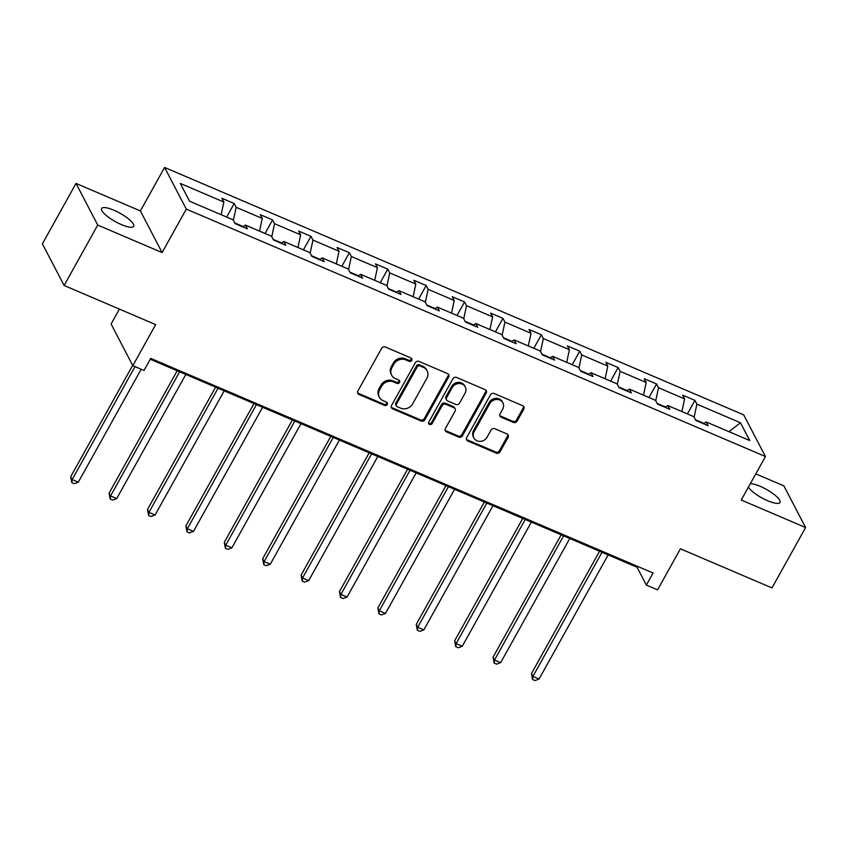 <?xml version="1.0" encoding="UTF-8"?>
<svg xmlns="http://www.w3.org/2000/svg" width="848" height="848" viewBox="0 0 848 848"><rect width="100%" height="100%" fill="white"/><g stroke="black" fill="none" stroke-linecap="round" stroke-linejoin="round"><path stroke-width="1.27" d="M411.789 360.379A1.972 1.77 152.5 0 0 411.026 357.994L385.352 347.023A2.809 2.523 152.5 0 0 381.621 348.369L357.856 391.055A2.809 2.523 152.5 0 0 358.948 394.458L384.621 405.429A1.972 1.77 152.5 0 0 387.292 402.853A1.972 1.77 152.5 0 0 386.465 402.1L383.148 400.68A8.999 8.067 152.5 0 1 379.395 397.256A8.999 8.067 152.5 0 1 379.639 389.794L381.621 386.232A8.999 8.067 152.5 0 1 393.578 381.95L396.896 383.37A1.972 1.77 152.5 0 0 399.567 380.794A1.972 1.77 152.5 0 0 398.74 380.052L395.422 378.632A8.999 8.067 152.5 0 1 391.67 375.198A8.999 8.067 152.5 0 1 391.914 367.735L393.896 364.184A8.999 8.067 152.5 0 1 405.853 359.891L409.171 361.312A1.972 1.77 152.5 0 0 411.789 360.379M391.67 375.198L391.076 374.074A8.999 8.067 152.5 0 1 391.331 366.612L393.313 363.05A8.999 8.067 152.5 0 1 405.259 358.768L408.588 360.188A1.972 1.77 152.5 0 0 411.428 358.238M357.57 392.783A2.809 2.523 152.5 0 0 358.365 393.334L384.038 404.295A1.972 1.77 152.5 0 0 386.879 402.355M379.395 397.256L378.802 396.133A8.999 8.067 152.5 0 1 379.056 388.67L381.038 385.109A8.999 8.067 152.5 0 1 392.984 380.826L396.313 382.247A1.972 1.77 152.5 0 0 399.154 380.296M748.402 487.144A18.338 4.812 29.1 0 0 767.737 500.765A18.338 4.812 29.1 0 0 780.001 502.472A18.338 4.812 29.1 0 0 760.221 486.349A18.338 4.812 29.1 0 0 750.332 483.699M113.886 210.198A18.338 4.812 29.1 0 0 101.622 208.481A18.338 4.812 29.1 0 0 121.402 224.603A18.338 4.812 29.1 0 0 133.666 226.321A18.338 4.812 29.1 0 0 113.886 210.198M64.119 285.479L42.4 243.832L76.023 183.422L97.732 225.08L64.119 285.479L155.672 324.604L132.818 365.679L144.012 370.459L150.732 358.375L653.087 573.015L646.356 585.099L657.56 589.879L680.425 548.804L771.977 587.929L805.6 527.53L783.881 485.872L755.791 473.873M513.39 422.431A2.809 2.523 152.5 0 0 517.132 421.085L523.788 409.118A2.809 2.523 152.5 0 0 522.697 405.704L494.193 393.525A2.809 2.523 152.5 0 0 490.451 394.871L466.697 437.557A2.809 2.523 152.5 0 0 467.789 440.96L496.292 453.139A2.809 2.523 152.5 0 0 500.034 451.804L508.09 437.335A2.809 2.523 152.5 0 0 506.987 433.932L494.787 428.717A2.809 2.523 152.5 0 0 491.056 430.053L487.059 437.229A7.526 6.742 152.5 0 1 480.371 441.373A7.526 6.742 152.5 0 1 473.926 437.95A7.526 6.742 152.5 0 1 474.138 431.706L489.773 403.606A7.526 6.742 152.5 0 1 496.472 399.461A7.526 6.742 152.5 0 1 502.906 402.885A7.526 6.742 152.5 0 1 502.705 409.128L500.097 413.813A2.809 2.523 152.5 0 0 501.189 417.216L513.39 422.431L512.807 421.297A2.809 2.523 152.5 0 0 516.538 419.961L523.205 407.983A2.809 2.523 152.5 0 0 523.502 406.256M97.732 225.08L162.095 252.577L186.306 209.096L765.447 456.542L741.237 500.023L805.6 527.53M448.656 377.01A2.809 2.523 152.5 0 0 447.564 373.608L419.05 361.428A2.809 2.523 152.5 0 0 415.319 362.764L391.553 405.45A2.809 2.523 152.5 0 0 392.656 408.853L421.159 421.032A2.809 2.523 152.5 0 0 424.901 419.696L448.656 377.01L448.073 375.887A2.809 2.523 152.5 0 0 448.359 374.159M456.627 377.477L485.13 389.656A2.809 2.523 152.5 0 1 486.222 393.059L462.467 435.745A2.809 2.523 152.5 0 1 458.726 437.091L446.525 431.876A2.809 2.523 152.5 0 1 445.433 428.473L455.069 411.163A2.809 2.523 152.5 0 0 453.977 407.761L445.878 404.295A2.809 2.523 152.5 0 0 442.147 405.641L432.109 423.661A1.972 1.77 152.5 0 1 428.728 422.219L452.885 378.812A2.809 2.523 152.5 0 1 456.627 377.477M703.501 423.735L706.183 421.944L708.144 425.717L695.837 420.46L693.876 416.686L667.789 405.535L669.75 409.308L657.444 404.051L655.483 400.277L629.386 389.137L631.357 392.9L619.051 387.642L617.079 383.868L590.992 372.728L592.964 376.501L580.657 371.244L578.686 367.47L552.599 356.319L554.56 360.093L542.254 354.835L540.293 351.061L514.206 339.921L516.167 343.684L503.86 338.426L501.899 334.653L475.802 323.512L477.774 327.286L465.467 322.028L463.496 318.254L437.409 307.103L439.381 310.877L427.074 305.619L425.102 301.846L399.016 290.694L400.977 294.468L388.67 289.21L386.709 285.437L360.612 274.296L362.584 278.07L350.277 272.812L348.316 269.039L322.219 257.887L324.19 261.661L311.884 256.403L309.912 252.63L283.826 241.479L285.787 245.252L273.48 239.995L271.519 236.221L245.432 225.08L247.393 228.854L235.087 223.596L233.126 219.823L189.56 201.209L180.285 183.422L223.851 202.036L221.879 198.262L234.186 203.52L236.157 207.294L262.244 218.434L260.283 214.671L272.59 219.929L274.551 223.692L300.637 234.843L298.676 231.069L310.983 236.327L312.944 240.101L339.041 251.252L337.069 247.478L349.376 252.736L351.348 256.509L377.434 267.65L375.463 263.887L387.769 269.145L389.741 272.908L415.827 284.059L413.866 280.285L426.173 285.543L428.134 289.316L454.221 300.468L452.26 296.694L464.566 301.952L466.527 305.725L492.624 316.866L490.653 313.103L502.959 318.36L504.931 322.123L531.018 333.275L529.057 329.501L541.363 334.759L543.324 338.532L569.411 349.683L567.45 345.91L579.756 351.167L581.717 354.941L607.815 366.082L605.843 362.319L618.15 367.576L620.121 371.339L646.208 382.49L644.236 378.717L656.543 383.974L658.514 387.748L684.601 398.899L682.64 395.126L694.947 400.383L696.908 404.157L740.474 422.77L749.749 440.557L706.183 421.944M186.306 209.096L164.586 167.438L743.728 414.884L765.447 456.542M665.585 407.008L657.094 403.383M681.887 411.566L684.601 398.899M655.727 400.754L658.514 387.748M665.108 407.326L667.789 405.535M627.191 390.599L618.701 386.974M643.494 395.157L646.208 382.49M617.333 384.356L620.121 371.339M626.714 390.917L629.386 389.137M588.788 374.201L580.308 370.565M605.101 378.749L607.815 366.082M578.94 367.947L581.717 354.941M588.321 374.519L590.992 372.728M550.394 357.792L541.904 354.167M566.708 362.35L569.411 349.683M540.536 351.538L543.324 338.532M549.917 358.11L552.599 356.319M512.001 341.384L503.511 337.758M528.304 345.942L531.018 333.275M502.143 335.14L504.931 322.123M511.524 341.702L514.206 339.921M473.608 324.985L465.117 321.35M489.911 329.533L492.624 316.866M463.75 318.731L466.527 305.725M473.131 325.293L475.802 323.512M435.204 308.577L426.724 304.951M451.518 313.135L454.221 300.468M425.357 302.323L428.134 289.316M434.738 308.895L437.409 307.103M396.811 292.168L388.32 288.543M413.124 296.726L415.827 284.059M386.953 285.924L389.741 272.908M396.334 292.486L399.016 290.694M358.418 275.759L349.927 272.134M374.721 280.317L377.434 267.65M348.56 269.516L351.348 256.509M357.941 276.077L360.612 274.296M320.025 259.361L311.534 255.736M336.327 263.919L339.041 251.252M310.167 253.107L312.944 240.101M319.548 259.679L322.219 257.887M281.621 242.952L273.13 239.327M297.934 247.51L300.637 234.843M271.773 236.709L274.551 223.692M281.144 243.27L283.826 241.479M243.228 226.543L234.737 222.918M259.53 231.101L262.244 218.434M233.37 220.3L236.157 207.294M242.751 226.861L245.432 225.08M221.137 214.703L223.851 202.036M119.398 309.107L111.099 324.021L132.818 365.679M162.095 252.577L140.386 210.929L76.023 183.422M140.386 210.929L164.586 167.438M150.244 359.255L637.06 567.259L646.356 585.099M703.978 423.417L695.487 419.781M637.548 566.379L637.06 567.259M694.12 417.163L696.908 404.157M740.474 422.77L728.962 431.674M226.66 217.056L234.186 203.52M265.053 233.465L272.59 219.929M303.446 249.863L310.983 236.327M341.839 266.272L349.376 252.736M380.243 282.681L387.769 269.145M418.636 299.079L426.173 285.543M457.03 315.488L464.566 301.952M495.423 331.897L502.959 318.36M533.827 348.295L541.363 334.759M572.22 364.704L579.756 351.167M610.613 381.112L618.15 367.576M649.006 397.511L656.543 383.974M687.41 413.919L694.947 400.383M391.267 407.178A2.809 2.523 152.5 0 0 392.073 407.729L420.576 419.908A2.809 2.523 152.5 0 0 424.307 418.573L448.073 375.887M419.866 365.88A1.972 1.77 152.5 0 0 417.248 366.824L396.398 404.284A1.972 1.77 152.5 0 0 397.161 406.669L400.659 408.164A8.999 8.067 152.5 0 0 412.616 403.881L426.873 378.272A8.999 8.067 152.5 0 0 427.127 370.809A8.999 8.067 152.5 0 0 423.364 367.375L419.866 365.88L419.272 364.757A1.972 1.77 152.5 0 0 416.665 365.689L417.248 366.824M396.334 405.927L395.751 404.793A1.972 1.77 152.5 0 1 395.804 403.16L416.665 365.689M427.127 370.809L426.533 369.686A8.999 8.067 152.5 0 0 422.781 366.251L423.364 367.375M419.272 364.757L422.781 366.251M445.147 430.201A2.809 2.523 152.5 0 0 445.942 430.752L458.143 435.967A2.809 2.523 152.5 0 0 461.874 434.621L485.639 391.935A2.809 2.523 152.5 0 0 485.925 390.207M455.143 408.831L454.56 407.697A2.809 2.523 152.5 0 0 453.383 406.627L445.295 403.171A2.809 2.523 152.5 0 0 441.554 404.507L431.526 422.537L432.109 423.661M428.494 423.226A1.972 1.77 152.5 0 0 431.526 422.537M465.064 393.196A7.526 6.742 152.5 0 0 465.276 386.953A7.526 6.742 152.5 0 0 458.842 383.529A7.526 6.742 152.5 0 0 452.143 387.674L446.631 397.574A2.809 2.523 152.5 0 0 447.723 400.977L455.821 404.432A2.809 2.523 152.5 0 0 459.552 403.097L465.064 393.196M465.276 386.953L464.693 385.829A7.526 6.742 152.5 0 0 458.249 382.406A7.526 6.742 152.5 0 0 451.56 386.55L452.143 387.674M446.557 399.906L445.963 398.783A2.809 2.523 152.5 0 1 446.048 396.451L451.56 386.55M499.801 415.541A2.809 2.523 152.5 0 0 500.606 416.092L512.807 421.297M502.906 402.885L502.323 401.761A7.526 6.742 152.5 0 0 495.879 398.337A7.526 6.742 152.5 0 0 489.19 402.482L489.773 403.606M473.926 437.95L473.343 436.826A7.526 6.742 152.5 0 1 473.544 430.583L489.19 402.482M466.4 439.285A2.809 2.523 152.5 0 0 467.206 439.836L495.709 452.016A2.809 2.523 152.5 0 0 499.451 450.67L507.496 436.211A2.809 2.523 152.5 0 0 507.793 434.483M132.67 365.393L70.691 476.746L72.154 479.565L78.313 482.194L141.171 369.251M135.023 366.622L72.154 479.565L71.815 482.65L70.691 476.746M78.313 482.194L74.274 483.699L71.815 482.65M177.2 370.767L109.085 493.154L110.547 495.963L116.706 498.592L185.807 374.445M179.649 371.816L110.547 495.963L110.208 499.048L109.085 493.154M116.706 498.592L112.667 500.108L110.208 499.048M215.593 387.176L147.478 509.563L148.951 512.372L155.099 515.001L224.201 390.854M218.053 388.225L148.951 512.372L148.601 515.457L147.478 509.563M155.099 515.001L151.071 516.506L148.601 515.457M253.997 403.584L185.871 525.961L187.344 528.781L193.492 531.41L262.594 407.263M256.446 404.634L187.344 528.781L187.005 531.866L185.871 525.961M193.492 531.41L189.464 532.915L187.005 531.866M292.39 419.983L224.275 542.37L225.738 545.179L231.896 547.808L300.998 423.661M294.839 421.032L225.738 545.179L225.398 548.274L224.275 542.37M231.896 547.808L227.858 549.324L225.398 548.274M330.784 436.391L262.668 558.779L264.131 561.588L270.289 564.217L339.391 440.07M333.232 437.441L264.131 561.588L263.792 564.673L262.668 558.779M270.289 564.217L266.251 565.722L263.792 564.673M369.177 452.8L301.061 575.177L302.535 577.997L308.683 580.626L377.784 456.478M371.636 453.85L302.535 577.997L302.185 581.081L301.061 575.177M308.683 580.626L304.655 582.131L302.185 581.081M407.581 469.209L339.465 591.586L340.928 594.395L347.076 597.034L416.177 472.877M410.029 470.248L340.928 594.395L340.589 597.49L339.465 591.586M347.076 597.034L343.048 598.54L340.589 597.49M445.974 485.607L377.858 607.995L379.321 610.804L385.48 613.433L454.581 489.285M448.422 486.657L379.321 610.804L378.982 613.888L377.858 607.995M385.48 613.433L381.441 614.938L378.982 613.888M484.367 502.016L416.251 624.393L417.714 627.213L423.873 629.841L492.974 505.694M486.816 503.065L417.714 627.213L417.375 630.297L416.251 624.393M423.873 629.841L419.834 631.347L417.375 630.297M522.76 518.425L454.645 640.802L456.118 643.611L462.266 646.25L531.367 522.092M525.219 519.464L456.118 643.611L455.768 646.706L454.645 640.802M462.266 646.25L458.238 647.755L455.768 646.706M561.164 534.823L493.048 657.211L494.511 660.02L500.67 662.648L569.761 538.501M563.613 535.872L494.511 660.02L494.172 663.104L493.048 657.211M500.67 662.648L496.631 664.154L494.172 663.104M599.557 551.232L531.442 673.609L532.904 676.428L539.063 679.057L608.164 554.91M602.006 552.281L532.904 676.428L532.565 679.513L531.442 673.609M539.063 679.057L535.024 680.562L532.565 679.513M405.259 358.768L405.853 359.891M393.313 363.05L393.896 364.184M391.331 366.612L391.914 367.735M396.313 382.247L396.896 383.37M392.984 380.826L393.578 381.95M381.038 385.109L381.621 386.232M379.056 388.67L379.639 389.794M384.038 404.295L384.621 405.429M358.365 393.334L358.948 394.458M408.588 360.188L409.171 361.312M424.307 418.573L424.901 419.696M420.576 419.908L421.159 421.032M392.073 407.729L392.656 408.853M395.804 403.16L396.398 404.284M485.639 391.935L486.222 393.059M461.874 434.621L462.467 435.745M458.143 435.967L458.726 437.091M445.942 430.752L446.525 431.876M453.383 406.627L453.977 407.761M445.295 403.171L445.878 404.295M441.554 404.507L442.147 405.641M446.048 396.451L446.631 397.574M500.606 416.092L501.189 417.216M473.544 430.583L474.138 431.706M507.496 436.211L508.09 437.335M499.451 450.67L500.034 451.804M495.709 452.016L496.292 453.139M467.206 439.836L467.789 440.96M523.205 407.983L523.788 409.118M516.538 419.961L517.132 421.085"/></g></svg>
